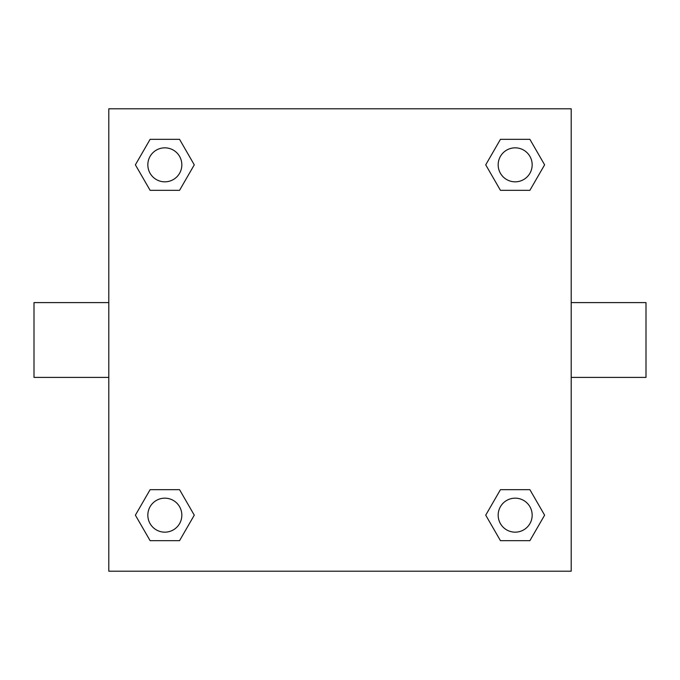 <?xml version="1.0" encoding="UTF-8"?>
<svg xmlns="http://www.w3.org/2000/svg" width="680" height="680" viewBox="0 0 680 680"><rect width="100%" height="100%" fill="white"/><g stroke="black" fill="none" stroke-linecap="round" stroke-linejoin="round"><path stroke-width="1.02" d="M571.2 302.6L646 302.6L646 377.4L571.2 377.4M108.8 377.4L34 377.4L34 302.6L108.8 302.6M108.8 108.8L571.2 108.8L571.2 571.2L108.8 571.2L108.8 108.8M150.11 489.668L179.554 489.668L194.276 515.168L179.554 540.668L150.11 540.668L135.388 515.168L150.11 489.668L179.554 489.668L150.11 489.668M500.446 139.332L529.89 139.332L544.612 164.832L529.89 190.332L500.446 190.332L485.724 164.832L500.446 139.332L529.89 139.332L500.446 139.332M150.11 139.332L179.554 139.332L194.276 164.832L179.554 190.332L150.11 190.332L135.388 164.832L150.11 139.332L179.554 139.332L150.11 139.332M500.446 489.668L529.89 489.668L544.612 515.168L529.89 540.668L500.446 540.668L485.724 515.168L500.446 489.668L529.89 489.668L500.446 489.668M529.89 540.668L500.446 540.668L529.89 540.668M532.168 515.168A17 17 0 0 0 506.668 500.446A17 17 0 0 0 506.668 529.89A17 17 0 0 0 532.168 515.168M179.554 540.668L150.11 540.668L179.554 540.668M181.832 515.168A17 17 0 0 0 156.332 500.446A17 17 0 0 0 156.332 529.89A17 17 0 0 0 181.832 515.168M529.89 190.332L500.446 190.332L529.89 190.332M532.168 164.832A17 17 0 0 0 506.668 150.11A17 17 0 0 0 506.668 179.554A17 17 0 0 0 532.168 164.832M179.554 190.332L150.11 190.332L179.554 190.332M181.832 164.832A17 17 0 0 0 156.332 150.11A17 17 0 0 0 156.332 179.554A17 17 0 0 0 181.832 164.832"/></g></svg>
